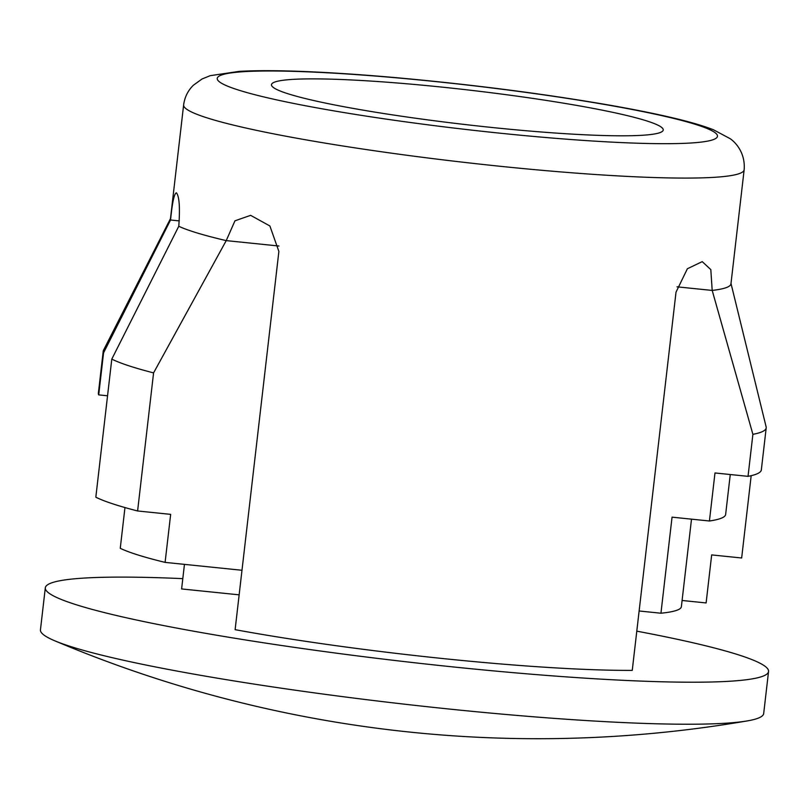<?xml version="1.0" encoding="UTF-8"?>
<svg xmlns="http://www.w3.org/2000/svg" width="809" height="809" viewBox="0 0 809 809"><rect width="100%" height="100%" fill="white"/><g stroke="black" fill="none" stroke-linecap="round" stroke-linejoin="round"><path stroke-width="1.21" d="M661.418 127.235A197.184 17.343 6.6 0 0 454.951 88.494A197.184 17.343 6.6 0 0 271.49 84.682A197.184 17.343 6.6 0 0 273.311 87.453A197.184 17.343 6.6 0 0 479.777 126.184A197.184 17.343 6.6 0 0 663.238 130.006A197.184 17.343 6.6 0 0 661.418 127.235M636.794 631.162A364.03 32.016 -173.4 0 1 765.183 666.383A364.03 32.016 -173.4 0 1 768.55 671.5L763.686 713.528A364.03 32.016 -173.4 0 1 747.344 720.9A364.03 32.016 -173.4 0 1 451.462 709.271A364.03 32.016 -173.4 0 1 54.678 640.758A364.03 32.016 -173.4 0 1 43.817 634.954A364.03 32.016 -173.4 0 1 40.45 629.837L45.314 587.819A364.03 32.016 -173.4 0 1 182.804 578.637M768.55 671.5A364.03 32.016 -173.4 0 1 429.852 664.452A364.03 32.016 -173.4 0 1 48.682 592.936A364.03 32.016 -173.4 0 1 45.314 587.819M744.149 169.789C745.524 152.952 735.583 142.303 730.052 138.622L713.578 129.824C702.445 125.486 687.478 121.178 668.649 116.9C651.012 112.845 630.393 108.77 606.811 104.674C539.947 93.237 468.623 84.146 392.85 77.381C359.469 74.468 329.354 72.497 302.515 71.445C276.769 70.444 255.664 70.413 239.201 71.374L210.209 75.672L202.078 78.969L193.331 85.279C187.88 90.659 184.654 97.211 183.633 104.937A282.129 24.806 -173.4 0 0 186.252 108.902A282.129 24.806 -173.4 0 0 481.658 164.318A282.129 24.806 -173.4 0 0 744.149 169.789L730.952 283.858A282.129 24.806 -173.4 0 1 712.193 290.431L710.818 269.619L702.232 261.631L687.387 268.75L676.021 292.15L632.254 670.378A282.129 24.806 -173.4 0 1 235.116 629.665L278.883 251.437L269.882 225.964L250.618 215.336L234.954 220.817L226.237 240.617A282.129 24.806 -173.4 0 1 178.779 226.267C180.104 207.782 179.345 196.678 176.524 192.947L176.16 192.795M176.524 192.947C174.36 192.876 172.368 201.896 170.547 219.997L103.562 352.855L98.708 394.883A333.692 29.346 -173.4 0 1 98.374 393.184L103.228 351.157A333.692 29.346 -173.4 0 1 103.522 350.226L170.487 218.602M103.562 352.855A333.692 29.346 -173.4 0 1 103.228 351.157M730.992 283.453L766.133 426.899A333.692 29.346 -173.4 0 1 766.204 427.87L761.34 469.887A333.692 29.346 -173.4 0 1 748.032 476.349L752.896 434.332L712.193 290.431L677.032 286.831M766.204 427.87A333.692 29.346 -173.4 0 1 752.896 434.332M278.963 246.027L226.237 240.617L153.579 372.888A333.692 29.346 -173.4 0 1 111.794 359.115L178.779 226.267M179.274 220.897L170.547 219.997A282.129 24.806 -173.4 0 1 170.436 219.006L183.633 104.937M153.579 372.888L137.601 510.975A333.692 29.346 -173.4 0 1 95.826 497.201L111.794 359.115M682.098 600.48L706.115 602.938L711.667 554.913L741.661 557.988L751.177 475.682M124.97 507.556L120.258 548.31A303.355 26.677 6.6 0 0 165.097 562.386L241.992 570.274M639.13 610.987L660.943 613.222A269.994 23.744 6.6 0 0 681.38 606.659L691.503 519.156M184.452 564.379L181.61 588.942L239.151 594.837M165.097 562.386L170.659 514.362L137.601 510.975M748.032 476.349L714.984 472.962L709.422 520.996L672.057 517.163L660.943 613.222M107.557 395.783L98.708 394.883M709.422 520.996A303.355 26.677 6.6 0 0 725.643 514.433L730.264 474.529M219.573 81.942A251.791 22.146 6.6 0 0 501.529 133.343A251.791 22.146 6.6 0 0 715.156 132.747A251.791 22.146 6.6 0 0 433.199 81.335A251.791 22.146 6.6 0 0 219.573 81.942M54.678 640.758A1240.743 1240.743 0 0 0 747.344 720.9"/></g></svg>
